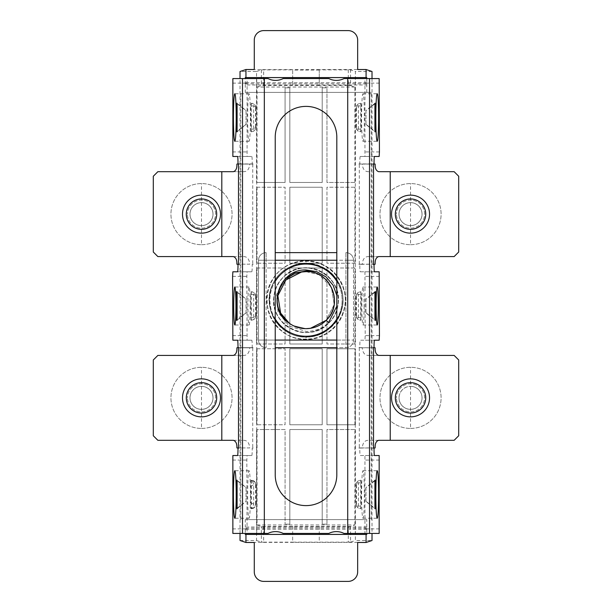 <?xml version="1.0" encoding="UTF-8"?>
<svg xmlns="http://www.w3.org/2000/svg" width="612" height="612" viewBox="0 0 612 612"><rect width="100%" height="100%" fill="white"/><g stroke="black" fill="none" stroke-linecap="round" stroke-linejoin="round"><path stroke-width="0.46" stroke-dasharray="3.06 2.29" d="M366.772 78.566L366.772 84.992L245.267 84.992L245.267 78.566M366.772 82.712L245.267 82.712M245.32 83.852L366.71 83.852M289.828 524.163L285.077 524.163L289.828 524.163L289.828 429.525L322.21 429.525L322.21 524.163L326.961 524.163L322.21 524.163L322.21 429.525L289.828 429.525L289.828 524.163M348.289 69.852L348.289 85.558L319.273 85.558L319.273 69.852L350.561 69.89L355.381 71.489L355.381 182.475L354.899 182.475L354.899 87.042L350.561 85.596L350.561 69.89M348.289 85.558L350.561 85.596M322.21 87.837L326.961 87.837L322.21 87.837L322.21 182.475L289.828 182.475L289.828 87.837L285.077 87.837L289.828 87.837L289.828 182.475L322.21 182.475L322.21 87.837M354.899 87.042L257.04 87.042L257.04 182.475L256.558 182.475L256.558 71.489L240.026 71.489M319.273 85.558L261.37 85.596L257.04 87.042M354.899 182.475L326.961 182.475L326.961 87.837L326.961 182.475L355.381 182.475M256.558 182.475L285.077 182.475L285.077 87.837L285.077 182.475L257.04 182.475M256.558 71.489L261.37 69.89L292.666 69.852L292.666 85.558M289.828 187.226L322.21 187.226L322.21 263.244L289.828 263.244L289.828 187.226L322.21 187.226L322.21 263.244L289.828 263.244L289.828 187.226M257.04 187.226L285.077 187.226L285.077 263.244L256.558 263.244L256.558 187.226L257.04 187.226L257.04 263.244M257.04 267.995L285.077 267.995L285.077 344.005L256.558 344.005L256.558 267.995L257.04 267.995L257.04 344.005M289.828 344.005L289.828 267.995L322.21 267.995L322.21 344.005L289.828 344.005L289.828 267.995L322.21 267.995L322.21 344.005L289.828 344.005M354.899 263.244L326.961 263.244L326.961 187.226L355.381 187.226L355.381 263.244L354.899 263.244L354.899 187.226M257.04 348.756L285.077 348.756L285.077 424.774L256.558 424.774L256.558 348.756L257.04 348.756L257.04 424.774M322.21 348.756L322.21 424.774L289.828 424.774L289.828 348.756L322.21 348.756L322.21 424.774L289.828 424.774L289.828 348.756L322.21 348.756M354.899 344.005L326.961 344.005L326.961 267.995L355.381 267.995L355.381 344.005L354.899 344.005L354.899 267.995M354.899 424.774L354.899 348.756L355.381 348.756L355.381 424.774L326.961 424.774L326.961 348.756L354.899 348.756M257.04 524.958L354.899 524.958L350.561 526.404L348.289 526.442L263.65 526.442L261.37 526.404L257.04 524.958L257.04 429.525L285.077 429.525L285.077 524.163L285.077 429.525L257.04 429.525M354.899 429.525L326.961 429.525L326.961 524.163L326.961 429.525L354.899 429.525L354.899 524.958M263.65 526.442L263.65 542.148L261.37 542.11L261.37 526.404M350.561 526.404L350.561 542.11L348.289 542.148L348.289 526.442M366.71 528.148L245.32 528.148L245.267 527.009L366.772 527.009L366.772 533.434M366.772 529.288L245.267 529.288L245.32 528.148M366.772 77.579L245.267 77.579M357.66 69.623L357.66 40.101A9.501 9.501 0 0 0 348.159 30.6L263.78 30.6A9.501 9.501 0 0 0 254.278 40.101L254.278 69.623L357.66 69.516M319.273 69.852L319.273 85.81M319.273 70.097L292.666 70.097L292.666 85.81M256.558 187.226L285.077 187.226L285.077 263.244L256.558 263.244M256.558 267.995L285.077 267.995L285.077 344.005L256.558 344.005M355.381 263.244L326.961 263.244L326.961 187.226L355.381 187.226M256.558 348.756L285.077 348.756L285.077 424.774L256.558 424.774M355.381 344.005L326.961 344.005L326.961 267.995L355.381 267.995M355.381 424.774L326.961 424.774L326.961 348.756L355.381 348.756M355.381 429.525L355.381 540.511L372.012 540.511M350.561 542.11L355.381 540.511M357.66 542.484L357.66 571.899A9.501 9.501 0 0 1 348.159 581.4L263.78 581.4A9.501 9.501 0 0 1 254.278 571.899L254.278 542.484M357.66 542.377L254.278 542.377M240.026 540.511L256.558 540.511L256.558 429.525M256.558 540.511L261.37 542.11M292.666 526.442L292.666 542.148L348.289 542.148M263.65 542.148L292.666 542.148M292.666 526.19L292.666 541.903M319.273 526.19L319.273 541.903M319.273 526.442L319.273 542.148M245.267 529.288L245.267 533.434M245.267 534.421L366.772 534.421M366.772 527.009L366.772 519.596L245.267 519.596L245.267 527.009M366.772 519.596L245.267 519.596M245.267 92.404L371.293 92.404L245.267 92.404L245.267 84.992M366.772 92.404L366.772 84.992M372.012 71.489L355.381 71.489M372.012 78.566L372.012 533.434M240.026 533.434L240.026 78.566M240.745 519.596L240.745 92.404M371.293 519.596L371.293 92.404M410.537 409.382A11.513 11.513 0 0 0 422.051 397.861A11.513 11.513 0 0 0 410.537 386.348A11.513 11.513 0 0 1 422.051 397.861A11.513 11.513 0 0 1 410.537 409.382A11.513 11.513 0 0 1 399.024 397.861A11.513 11.513 0 0 1 410.537 386.348A11.513 11.513 0 0 0 399.024 397.861A11.513 11.513 0 0 0 410.537 409.382M364.102 306A19.003 1.117 -90 0 1 362.985 325.003A19.003 1.117 -90 0 1 361.876 306A19.003 1.117 -90 0 1 362.985 286.997A19.003 1.117 -90 0 1 364.102 306M364.377 117.519A23.753 1.392 -90 0 1 362.985 141.28A23.753 1.392 -90 0 1 361.593 117.519A23.753 1.392 -90 0 1 362.985 93.766A23.753 1.392 -90 0 1 364.377 117.519M364.377 494.481A23.753 1.392 -90 0 1 362.985 518.234A23.753 1.392 -90 0 1 361.593 494.481A23.753 1.392 -90 0 1 362.985 470.72A23.753 1.392 -90 0 1 364.377 494.481M410.537 202.618A11.513 11.513 0 0 1 422.051 214.139A11.513 11.513 0 0 1 410.537 225.652A11.513 11.513 0 0 1 399.024 214.139A11.513 11.513 0 0 1 410.537 202.618A11.513 11.513 0 0 1 422.051 214.139A11.513 11.513 0 0 1 410.537 225.652A11.513 11.513 0 0 1 399.024 214.139A11.513 11.513 0 0 1 410.537 202.618M275.232 137.172A30.784 30.784 0 0 1 306.015 106.389A30.784 30.784 0 0 1 336.807 137.172L336.807 474.828A30.784 30.784 0 0 1 306.015 505.611A30.784 30.784 0 0 1 275.232 474.828L275.232 137.172M328.805 533.434A16.746 16.746 0 0 1 344.005 533.434L347.715 533.434L347.715 78.566L344.005 78.566A16.746 16.746 0 0 1 328.805 78.566L283.195 78.566A16.746 16.746 0 0 1 267.995 78.566L264.323 78.566L264.323 533.434L267.995 533.434A16.746 16.746 0 0 1 283.195 533.434L328.805 533.434M250.438 494.481A23.753 1.392 90 0 1 249.046 518.234A23.753 1.392 90 0 1 247.653 494.481A23.753 1.392 90 0 1 249.046 470.72A23.753 1.392 90 0 1 250.438 494.481M250.163 306A19.003 1.117 90 0 1 249.046 325.003A19.003 1.117 90 0 1 247.937 306A19.003 1.117 90 0 1 249.046 286.997A19.003 1.117 90 0 1 250.163 306M250.438 117.519A23.753 1.392 90 0 1 249.046 141.28A23.753 1.392 90 0 1 247.653 117.519A23.753 1.392 90 0 1 249.046 93.766A23.753 1.392 90 0 1 250.438 117.519M201.501 386.348A11.513 11.513 0 0 1 213.014 397.861A11.513 11.513 0 0 1 201.501 409.382A11.513 11.513 0 0 1 189.98 397.861A11.513 11.513 0 0 1 201.501 386.348A11.513 11.513 0 0 1 213.014 397.861A11.513 11.513 0 0 1 201.501 409.382A11.513 11.513 0 0 1 189.98 397.861A11.513 11.513 0 0 1 201.501 386.348M201.501 202.618A11.513 11.513 0 0 1 213.014 214.139A11.513 11.513 0 0 1 201.501 225.652A11.513 11.513 0 0 1 189.98 214.139A11.513 11.513 0 0 1 201.501 202.618A11.513 11.513 0 0 1 213.014 214.139A11.513 11.513 0 0 1 201.501 225.652A11.513 11.513 0 0 1 189.98 214.139A11.513 11.513 0 0 1 201.501 202.618M250.951 480.435L251.065 480.221C253.827 480.497 255.349 482.019 255.617 484.788L255.556 484.888C255.258 482.187 253.72 480.695 250.951 480.435C252.381 481.017 253.284 482.501 253.666 484.888L253.666 504.066C253.284 506.453 252.381 507.937 250.951 508.518L250.951 480.435M251.065 508.733L250.951 508.518C253.72 508.258 255.258 506.774 255.556 504.066L255.617 504.166C255.349 506.943 253.827 508.457 251.065 508.733L251.333 508.733A4.559 4.552 -90 0 0 255.885 504.166L255.617 504.166M236.882 164.085L249.727 164.085C249.283 169.294 247.141 171.827 243.285 171.681L157.865 171.681L153.306 176.241L153.306 252.029L157.865 256.589L243.285 256.589C247.133 256.482 249.275 259.014 249.727 264.193L238.91 264.193M236.882 347.807L249.727 347.807C249.283 353.017 247.141 355.557 243.285 355.411L157.865 355.411L153.306 359.971L153.306 435.759L157.865 440.319L243.285 440.319C247.133 440.212 249.275 442.744 249.727 447.915L238.91 447.915M251.065 320.252L250.66 294.839L251.333 291.748A4.559 4.552 -90 0 1 255.885 296.307L253.666 294.142L253.666 317.858L255.617 315.693C255.349 318.462 253.827 319.984 251.065 320.252L251.333 320.252A4.559 4.552 -90 0 0 255.885 315.693L255.617 315.693M255.885 296.307L255.885 315.693M255.885 504.166L255.885 484.788A4.559 4.552 -90 0 0 251.333 480.221L251.065 480.221M251.065 131.779L250.66 106.358L251.333 103.267A4.559 4.552 -90 0 1 255.885 107.834L253.666 105.662L253.666 129.384L255.617 127.212C255.349 129.981 253.827 131.504 251.065 131.779L251.333 131.779A4.559 4.552 -90 0 0 255.885 127.212L255.617 127.212M255.885 107.834L255.885 127.212M253.138 163.932L238.91 163.932L249.727 164.085M238.91 164.085L253.138 164.085M233.402 171.681L243.285 171.681M233.402 256.589L243.285 256.589M236.882 264.193L249.727 264.193M253.138 264.193L252.243 264.346A7.604 0.444 90 0 1 251.8 271.797L247.095 271.797L246.827 276.356L247.095 340.203L251.8 340.203A7.604 0.444 90 0 1 252.243 347.654L238.91 347.654L252.243 347.654M252.243 264.346L253.138 264.346M253.138 347.654L249.727 347.807M238.91 347.807L253.138 347.807M233.402 355.411L243.285 355.411M233.402 440.319L243.285 440.319M236.882 447.915L249.727 447.915M253.138 447.915L252.243 448.068A7.604 0.444 90 0 1 251.8 455.519L247.095 455.519L246.827 460.079L247.095 533.434L256.734 533.434L256.734 78.566L247.095 78.566L247.095 156.481L251.8 156.481A7.604 0.444 90 0 1 252.243 163.932M252.243 448.068L253.138 448.068M237.104 131.779L246.055 124.511L246.055 110.535L237.104 103.267M246.055 124.511L246.055 110.535M237.104 320.252L246.055 312.992L246.055 299.008L237.104 291.748M246.055 312.992L246.055 299.008M237.104 508.733L246.055 501.465L246.055 487.489L237.104 480.221M246.055 501.465L246.055 487.489M253.666 317.858L250.66 317.161M253.666 294.142L250.66 294.839M251.333 291.748L251.333 320.252M251.333 480.221L251.333 508.733M253.666 129.384L250.66 128.688M253.666 105.662L250.66 106.358M251.333 103.267L251.333 131.779M232.598 83.125L246.827 83.125M247.095 78.566L232.866 78.566M232.598 151.921L246.827 151.921M232.866 156.481L247.095 156.481M237.571 156.481L251.8 156.481M237.571 271.797L251.8 271.797M232.866 271.797L247.095 271.797M232.598 276.356L246.827 276.356M232.598 335.644L246.827 335.644M232.866 340.203L247.095 340.203M237.571 340.203L251.8 340.203M237.571 455.519L251.8 455.519M232.866 455.519L247.095 455.519M232.598 460.079L246.827 460.079M232.598 528.875L246.827 528.875M232.866 533.434L247.095 533.434M237.104 103.788L245.817 110.535M245.817 124.511L237.104 131.259M237.104 292.268L245.817 299.008M245.817 312.992L237.104 319.732M237.104 508.212L245.817 501.465M237.104 480.741L245.817 487.489M264.323 533.434L256.734 533.434M256.734 78.566L264.323 78.566M375.141 264.193L362.289 264.193C362.725 258.983 364.867 256.443 368.715 256.589L454.135 256.589L458.694 252.029L458.694 176.241L454.135 171.681L378.614 171.681M356.153 127.212L356.153 107.834A4.559 4.552 90 0 1 360.705 103.267L361.371 106.358L360.973 131.779C358.204 131.504 356.689 129.981 356.421 127.212L356.153 127.212A4.559 4.552 90 0 0 360.705 131.779L360.973 131.779M358.372 129.384L358.372 105.662L356.475 107.934L356.475 127.112L358.372 129.384L361.371 128.688M356.153 315.693L356.153 296.307A4.559 4.552 90 0 1 360.705 291.748L361.371 294.839L360.973 320.252C358.204 319.984 356.689 318.462 356.421 315.693L356.153 315.693A4.559 4.552 90 0 0 360.705 320.252L360.973 320.252M358.372 317.858L358.372 294.142L356.475 296.415L356.475 315.585L358.372 317.858L361.371 317.161M356.153 504.166L356.153 484.788A4.559 4.552 90 0 1 360.705 480.221L361.371 483.312L360.973 508.733C358.204 508.457 356.689 506.943 356.421 504.166L356.153 504.166A4.559 4.552 90 0 0 360.705 508.733L360.973 508.733M358.372 506.338L358.372 482.616L356.475 484.888L356.475 504.066L358.372 506.338L361.371 505.642M373.129 347.807L359.787 347.654A7.604 0.444 -90 0 1 360.238 340.203L364.943 340.203L365.203 335.644L364.943 271.797L360.238 271.797A7.604 0.444 -90 0 1 359.787 264.346L373.129 264.193M368.715 171.681C364.867 171.781 362.725 169.241 362.289 164.085L373.129 164.085M375.141 164.085L362.289 164.085M378.614 256.589L368.715 256.589M358.9 164.085L373.129 163.932L359.787 163.932A7.604 0.444 -90 0 1 360.238 156.481L364.943 156.481L364.943 78.566L379.165 78.566M374.934 480.221L365.976 487.489L365.976 501.465L374.934 508.733M365.976 487.489L365.976 501.465M374.934 291.748L365.976 299.008L365.976 312.992L374.934 320.252M365.976 299.008L365.976 312.992M374.934 103.267L365.976 110.535L365.976 124.511L374.934 131.779M365.976 110.535L365.976 124.511M347.715 78.566L355.297 78.566L355.297 533.434L364.943 533.434L364.943 455.519L360.238 455.519A7.604 0.444 -90 0 1 359.787 448.068L373.129 447.915M358.9 264.193L362.289 264.193M355.297 533.434L347.715 533.434M360.705 131.779L360.705 103.267M358.372 105.662L361.371 106.358M360.705 320.252L360.705 291.748M358.372 294.142L361.371 294.839M360.705 508.733L360.705 480.221M358.372 482.616L361.371 483.312M364.943 78.566L355.297 78.566M379.165 533.434L364.943 533.434M379.432 528.875L365.203 528.875M379.432 460.079L365.203 460.079M379.165 455.519L364.943 455.519M374.46 455.519L360.238 455.519M359.787 448.068L358.9 448.068M358.9 347.654L359.787 347.654M374.46 340.203L360.238 340.203M379.165 340.203L364.943 340.203M379.432 335.644L365.203 335.644M379.432 276.356L365.203 276.356M379.165 271.797L364.943 271.797M374.46 271.797L360.238 271.797M359.787 264.346L358.9 264.346M358.9 163.932L359.787 163.932M374.46 156.481L360.238 156.481M379.165 156.481L364.943 156.481M379.432 151.921L365.203 151.921M379.432 83.125L365.203 83.125M366.221 501.465L374.934 508.212M374.934 480.741L366.221 487.489M366.221 312.992L374.934 319.732M374.934 292.268L366.221 299.008M366.221 124.511L374.934 131.259M374.934 103.788L366.221 110.535M358.9 447.915L362.289 447.915C362.725 442.706 364.867 440.173 368.715 440.319L454.135 440.319L458.694 435.759L458.694 359.971L454.135 355.411L368.715 355.411C364.867 355.503 362.725 352.971 362.289 347.807L358.9 347.807M368.715 355.411L378.614 355.411M375.141 347.807L362.289 347.807M375.141 447.915L362.289 447.915M378.614 440.319L368.715 440.319M201.501 428.423A30.554 30.554 0 0 0 232.055 397.861A30.554 30.554 0 0 0 201.501 367.307A30.554 30.554 0 0 0 170.939 397.861A30.554 30.554 0 0 0 201.501 428.423A30.554 30.554 0 0 0 232.055 397.861A30.554 30.554 0 0 0 201.501 367.307A30.554 30.554 0 0 0 170.939 397.861A30.554 30.554 0 0 0 201.501 428.423L201.501 367.307M220.504 397.861A19.003 19.003 0 0 0 201.501 378.859A19.003 19.003 0 0 0 182.498 397.861A19.003 19.003 0 0 0 201.501 416.864A19.003 19.003 0 0 0 220.504 397.861M215.562 397.861A14.061 14.061 0 0 0 201.501 383.8A14.061 14.061 0 0 0 187.433 397.861A14.061 14.061 0 0 1 201.501 383.8A14.061 14.061 0 0 1 215.562 397.861A14.061 14.061 0 0 1 201.501 411.93A14.061 14.061 0 0 1 187.433 397.861A14.061 14.061 0 0 0 201.501 411.93A14.061 14.061 0 0 0 215.562 397.861M212.976 397.861A11.475 11.475 0 0 0 201.501 386.386A11.475 11.475 0 0 0 190.018 397.861A11.475 11.475 0 0 1 201.501 386.386A11.475 11.475 0 0 1 212.976 397.861A11.475 11.475 0 0 1 201.501 409.344A11.475 11.475 0 0 1 190.018 397.861A11.475 11.475 0 0 0 201.501 409.344A11.475 11.475 0 0 0 212.976 397.861M201.501 244.693A30.554 30.554 0 0 0 232.055 214.139A30.554 30.554 0 0 0 201.501 183.577A30.554 30.554 0 0 0 170.939 214.139A30.554 30.554 0 0 0 201.501 244.693A30.554 30.554 0 0 0 232.055 214.139A30.554 30.554 0 0 0 201.501 183.577A30.554 30.554 0 0 0 170.939 214.139A30.554 30.554 0 0 0 201.501 244.693L201.501 183.577M220.504 214.139A19.003 19.003 0 0 0 201.501 195.136A19.003 19.003 0 0 0 182.498 214.139A19.003 19.003 0 0 0 201.501 233.141A19.003 19.003 0 0 0 220.504 214.139M215.562 214.139A14.061 14.061 0 0 0 201.501 200.07A14.061 14.061 0 0 0 187.433 214.139A14.061 14.061 0 0 1 201.501 200.07A14.061 14.061 0 0 1 215.562 214.139A14.061 14.061 0 0 1 201.501 228.2A14.061 14.061 0 0 1 187.433 214.139A14.061 14.061 0 0 0 201.501 228.2A14.061 14.061 0 0 0 215.562 214.139M212.976 214.139A11.475 11.475 0 0 0 201.501 202.656A11.475 11.475 0 0 0 190.018 214.139A11.475 11.475 0 0 1 201.501 202.656A11.475 11.475 0 0 1 212.976 214.139A11.475 11.475 0 0 1 201.501 225.614A11.475 11.475 0 0 1 190.018 214.139A11.475 11.475 0 0 0 201.501 225.614A11.475 11.475 0 0 0 212.976 214.139M410.537 428.423A30.554 30.554 0 0 0 441.099 397.861A30.554 30.554 0 0 0 410.537 367.307A30.554 30.554 0 0 0 379.983 397.861A30.554 30.554 0 0 0 410.537 428.423A30.554 30.554 0 0 0 441.099 397.861A30.554 30.554 0 0 0 410.537 367.307A30.554 30.554 0 0 0 379.983 397.861A30.554 30.554 0 0 0 410.537 428.423L410.537 367.307M429.54 397.861A19.003 19.003 0 0 0 410.537 378.859A19.003 19.003 0 0 0 391.535 397.861A19.003 19.003 0 0 0 410.537 416.864A19.003 19.003 0 0 0 429.54 397.861M424.598 397.861A14.061 14.061 0 0 0 410.537 383.8A14.061 14.061 0 0 0 396.477 397.861A14.061 14.061 0 0 1 410.537 383.8A14.061 14.061 0 0 1 424.598 397.861A14.061 14.061 0 0 1 410.537 411.93A14.061 14.061 0 0 1 396.477 397.861A14.061 14.061 0 0 0 410.537 411.93A14.061 14.061 0 0 0 424.598 397.861M422.012 397.861A11.475 11.475 0 0 0 410.537 386.386A11.475 11.475 0 0 0 399.062 397.861A11.475 11.475 0 0 1 410.537 386.386A11.475 11.475 0 0 1 422.012 397.861A11.475 11.475 0 0 1 410.537 409.344A11.475 11.475 0 0 1 399.062 397.861A11.475 11.475 0 0 0 410.537 409.344A11.475 11.475 0 0 0 422.012 397.861M410.537 244.693A30.554 30.554 0 0 0 441.099 214.139A30.554 30.554 0 0 0 410.537 183.577A30.554 30.554 0 0 0 379.983 214.139A30.554 30.554 0 0 0 410.537 244.693A30.554 30.554 0 0 0 441.099 214.139A30.554 30.554 0 0 0 410.537 183.577A30.554 30.554 0 0 0 379.983 214.139A30.554 30.554 0 0 0 410.537 244.693L410.537 183.577M429.54 214.139A19.003 19.003 0 0 0 410.537 195.136A19.003 19.003 0 0 0 391.535 214.139A19.003 19.003 0 0 0 410.537 233.141A19.003 19.003 0 0 0 429.54 214.139M424.598 214.139A14.061 14.061 0 0 0 410.537 200.07A14.061 14.061 0 0 0 396.477 214.139A14.061 14.061 0 0 1 410.537 200.07A14.061 14.061 0 0 1 424.598 214.139A14.061 14.061 0 0 1 410.537 228.2A14.061 14.061 0 0 1 396.477 214.139A14.061 14.061 0 0 0 410.537 228.2A14.061 14.061 0 0 0 424.598 214.139M422.012 214.139A11.475 11.475 0 0 0 410.537 202.656A11.475 11.475 0 0 0 399.062 214.139A11.475 11.475 0 0 1 410.537 202.656A11.475 11.475 0 0 1 422.012 214.139A11.475 11.475 0 0 1 410.537 225.614A11.475 11.475 0 0 1 399.062 214.139A11.475 11.475 0 0 0 410.537 225.614A11.475 11.475 0 0 0 422.012 214.139M289.216 323.182L293.079 325.553L306.015 328.659L293.079 325.553L289.216 323.182L293.079 325.553L306.015 328.659L293.079 325.553L289.216 323.182C294.181 326.77 299.781 328.59 306.015 328.659C321.262 327.542 330.648 319.525 334.175 304.615C337.319 288.022 322.983 271.124 306.015 271.651C290.776 272.768 281.39 280.786 277.863 295.695C274.712 312.288 289.055 329.187 306.015 328.659C321.262 327.542 330.648 319.525 334.175 304.615C337.319 288.022 322.983 271.124 306.015 271.651C290.776 272.768 281.39 280.786 277.863 295.695C274.712 312.288 289.055 329.187 306.015 328.659C321.262 327.542 330.648 319.525 334.175 304.615C337.319 288.022 322.983 271.124 306.015 271.651C290.776 272.768 281.39 280.786 277.863 295.695C274.712 312.288 289.055 329.187 306.015 328.659C321.262 327.542 330.648 319.525 334.175 304.615C337.319 288.022 322.983 271.124 306.015 271.651C290.776 272.768 281.39 280.786 277.863 295.695C274.712 312.288 289.055 329.187 306.015 328.659C321.262 327.542 330.648 319.525 334.175 304.615C337.319 288.022 322.983 271.124 306.015 271.651L318.959 274.757L331.413 287.212L334.175 304.615L326.173 320.313L334.175 304.615L331.413 287.212L318.959 274.757L306.015 271.651M336.807 306.237L336.807 295.42M336.807 281.291A36.108 36.108 0 0 1 336.807 319.02M329.049 283.356A28.504 28.504 0 0 1 326.173 320.313L334.175 304.615L331.413 287.212L329.049 283.356M285.039 279.179L276.456 294.647L278.055 312.265L289.162 326.012L306.015 331.406C314.667 331.452 322.164 328.529 328.491 322.623L326.173 320.313C320.535 325.768 313.818 328.552 306.015 328.659M306.015 336.263A36.108 36.108 0 0 0 342.123 300.155A36.108 36.108 0 0 0 306.015 264.047A36.108 36.108 0 0 0 269.907 300.155A36.108 36.108 0 0 0 306.015 336.263M275.232 319.02A36.108 36.108 0 0 1 275.232 281.291M275.232 347.677L345.925 347.677A7.604 7.604 0 0 0 353.529 340.073L353.529 260.238L353.529 340.073A7.604 7.604 0 0 1 345.925 347.677L336.807 347.677M336.807 252.634L275.232 252.634M275.232 260.238L258.509 260.238L258.509 340.073L258.509 260.238A7.604 7.604 0 0 1 266.113 252.634A7.604 7.604 0 0 0 258.509 260.238A7.604 7.604 0 0 1 266.113 252.634A7.604 7.604 0 0 0 258.509 260.238L266.113 260.238L266.113 340.073L275.232 340.073M328.491 322.623L326.173 320.313M328.858 322.998C344.365 308.632 339.867 280.242 320.688 271.368C302.236 261.064 276.616 274.115 274.107 295.099C270.007 315.838 290.34 336.164 311.072 332.064C332.056 329.554 345.107 303.942 334.802 285.49C325.936 266.304 297.539 261.806 283.172 277.312C267.666 291.672 272.164 320.068 291.35 328.942C309.802 339.247 335.422 326.196 337.923 305.212C344.327 275.737 303.254 254.806 283.172 277.312C267.666 291.672 272.164 320.068 291.35 328.942C309.802 339.247 335.422 326.196 337.923 305.212C342.024 284.473 321.698 264.147 300.966 268.247C279.975 270.756 266.924 296.369 277.236 314.82C286.102 334.007 314.499 338.505 328.858 322.998C344.365 308.632 339.867 280.242 320.688 271.368C302.236 261.064 276.616 274.115 274.107 295.099C267.704 324.574 308.777 345.505 328.858 322.998M336.807 340.073L345.925 340.073L345.925 260.238L353.529 260.238A7.604 7.604 0 0 0 345.925 252.634A7.604 7.604 0 0 1 353.529 260.238A7.604 7.604 0 0 0 345.925 252.634A7.604 7.604 0 0 1 353.529 260.238L336.807 260.238M258.509 340.073A7.604 7.604 0 0 0 266.113 347.677A7.604 7.604 0 0 1 258.509 340.073A7.604 7.604 0 0 0 266.113 347.677A7.604 7.604 0 0 1 258.509 340.073L266.113 340.073L266.113 260.238L345.925 260.238L345.925 340.073L266.113 340.073L266.113 347.677L266.113 340.073L258.509 340.073M306.069 262.15L306.015 260.957L306.069 262.15M306.069 338.161L306.015 336.975L306.069 338.161M263.65 85.558L263.65 69.852M261.37 69.89L261.37 85.596M221.812 171.681L221.812 256.589M221.812 355.411L221.812 440.319M255.556 296.415L255.556 315.585M251.065 291.748C253.827 292.016 255.349 293.538 255.617 296.307M250.66 502.758L253.666 504.066L255.556 504.066L255.556 484.888L253.666 484.888L250.66 486.196M255.556 107.934L255.556 127.112M251.065 103.267C253.827 103.543 255.349 105.057 255.617 107.834M252.733 164.085L252.733 264.193M252.733 347.807L252.733 447.915M390.227 256.589L390.227 171.681M356.421 107.834C356.689 105.057 358.204 103.543 360.973 103.267M356.421 296.307C356.689 293.538 358.204 292.016 360.973 291.748M356.421 484.788C356.689 482.019 358.204 480.497 360.973 480.221M359.305 264.193L359.305 164.085M359.305 347.807L359.305 447.915M390.227 355.411L390.227 440.319M345.925 347.677A7.604 7.604 0 0 0 353.529 340.073A7.604 7.604 0 0 1 345.925 347.677L345.925 340.073L353.529 340.073L345.925 340.073L345.925 347.677M345.925 252.634L345.925 260.238L345.925 252.634M266.113 252.634L266.113 260.238L266.113 252.634M362.985 325.003L377.214 325.003M362.985 141.28L377.214 141.28M362.985 518.234L377.214 518.234M249.046 518.234L234.817 518.234M249.046 325.003L234.817 325.003M249.046 141.28L234.817 141.28M249.046 93.766L234.817 93.766M249.046 286.997L234.817 286.997M249.046 470.72L234.817 470.72M362.985 470.72L377.214 470.72M362.985 93.766L377.214 93.766M362.985 286.997L377.214 286.997M306.015 263.336C330.373 262.219 349.957 290.203 340.762 312.35C334.106 335.376 301.326 344.992 283.012 328.904C262.456 313.811 265.769 278.613 288.78 267.62C312.61 253.536 345.772 274.933 342.766 302.45C342.238 327.955 311.508 345.482 289.285 332.951C264.07 321.537 262.54 282.101 286.791 268.76C306.972 255.082 338.283 268.722 342.009 292.398C348.366 315.517 325.446 340.83 301.425 336.684C276.012 334.557 260.444 302.81 274.321 281.413C287.288 256.964 326.739 257.882 338.551 282.912C351.426 304.937 334.382 335.934 308.884 336.86C281.421 340.303 259.511 307.469 273.22 283.425C284.634 258.21 324.069 256.673 337.419 280.923C352.956 303.827 333.67 338.26 306.015 336.975M306.015 260.957C333.119 259.649 353.996 292.016 341.986 315.723C332.92 340.708 295.038 347.639 277.443 326.984C258.065 307.989 266.84 271.414 292.727 263.282C319.954 252.014 351.701 279.539 344.403 308.088C340.195 334.902 304.263 348.794 283.478 332.224C260.85 318.286 261.745 279.768 285.544 266.733C307.974 251.463 342.682 268.148 344.824 294.64C350.148 320.673 321.468 346.377 295.673 337.962C269.188 332.071 257.591 295.351 275.423 275.652C290.754 253.949 329.118 257.247 340.655 281.803C354.348 305.25 336.21 338.245 309.075 339.232C279.837 342.888 256.505 307.943 271.101 282.346C283.257 255.502 325.24 253.865 339.446 279.684C355.985 304.065 335.452 340.716 306.015 339.346"/><path stroke-width="0.92" d="M240.026 78.566L240.026 71.489L245.947 69.516L245.947 77.579L366.772 77.579L366.772 78.566M245.267 78.566L245.267 77.579L245.947 77.579M245.947 69.516L254.278 69.516L254.278 40.101A9.501 9.501 0 0 1 263.78 30.6L348.159 30.6A9.501 9.501 0 0 1 357.66 40.101L357.66 69.516L366.083 69.516L372.012 71.489L372.012 78.566M366.772 533.434L366.772 534.421L366.083 534.421L366.083 542.484L357.66 542.484L357.66 571.899A9.501 9.501 0 0 1 348.159 581.4L263.78 581.4A9.501 9.501 0 0 1 254.278 571.899L254.278 542.484L245.947 542.484L240.026 540.511L240.026 533.434M245.267 533.434L245.267 534.421L366.083 534.421M366.083 77.579L366.083 69.516M372.012 533.434L372.012 540.511L366.083 542.484M245.947 542.484L245.947 534.421M378.331 306A19.003 1.117 -90 0 1 377.214 325.003A19.003 1.117 -90 0 1 376.097 306A19.003 1.117 -90 0 1 377.214 286.997A19.003 1.117 -90 0 1 378.331 306M378.606 117.519A23.753 1.392 -90 0 1 377.214 141.28A23.753 1.392 -90 0 1 375.822 117.519A23.753 1.392 -90 0 1 377.214 93.766A23.753 1.392 -90 0 1 378.606 117.519M378.606 494.481A23.753 1.392 -90 0 1 377.214 518.234A23.753 1.392 -90 0 1 375.822 494.481A23.753 1.392 -90 0 1 377.214 470.72A23.753 1.392 -90 0 1 378.606 494.481M275.232 137.172A30.784 30.784 0 0 1 306.015 106.389A30.784 30.784 0 0 1 336.807 137.172L336.807 474.828A30.784 30.784 0 0 1 306.015 505.611A30.784 30.784 0 0 1 275.232 474.828L275.232 137.172M264.323 533.434L267.995 533.434A16.746 16.746 0 0 1 283.195 533.434L328.805 533.434A16.746 16.746 0 0 1 344.005 533.434L347.715 533.434L347.715 78.566L344.005 78.566A16.746 16.746 0 0 1 328.805 78.566L283.195 78.566A16.746 16.746 0 0 1 267.995 78.566L264.323 78.566L264.323 533.434L242.505 533.434L242.505 78.566L232.866 78.566L232.866 156.481L237.571 156.481A7.604 0.444 90 0 1 238.014 163.932L236.882 164.085C237.089 168.269 235.926 170.802 233.402 171.681L157.865 171.681L153.306 176.241L153.306 252.029L157.865 256.589L233.402 256.589C235.918 257.491 237.081 260.024 236.882 264.193L238.91 264.346M236.209 494.481A23.753 1.392 90 0 1 234.817 518.234A23.753 1.392 90 0 1 233.424 494.481A23.753 1.392 90 0 1 234.817 470.72A23.753 1.392 90 0 1 236.209 494.481M235.934 306A19.003 1.117 90 0 1 234.817 325.003A19.003 1.117 90 0 1 233.708 306A19.003 1.117 90 0 1 234.817 286.997A19.003 1.117 90 0 1 235.934 306M236.209 117.519A23.753 1.392 90 0 1 234.817 141.28A23.753 1.392 90 0 1 233.424 117.519A23.753 1.392 90 0 1 234.817 93.766A23.753 1.392 90 0 1 236.209 117.519M238.014 264.346A7.604 0.444 90 0 1 237.571 271.797L232.866 271.797L232.598 276.356L232.866 340.203L237.571 340.203A7.604 0.444 90 0 1 238.014 347.654L236.882 347.807C237.089 351.992 235.926 354.524 233.402 355.411L157.865 355.411L153.306 359.971L153.306 435.759L157.865 440.319L233.402 440.319C235.918 441.214 237.081 443.754 236.882 447.915L238.91 448.068M238.014 163.932L238.91 163.932M238.014 347.654L238.91 347.654M238.014 448.068A7.604 0.444 90 0 1 237.571 455.519L232.866 455.519L232.866 533.434L242.505 533.434M237.104 131.259L236.431 131.779L236.431 103.267L237.104 103.788M236.431 103.267L237.104 103.267L237.104 131.779L236.431 131.779M237.104 319.732L236.431 320.252L236.431 291.748L237.104 292.268M236.431 291.748L237.104 291.748L237.104 320.252L236.431 320.252M236.431 508.733L236.431 480.221L237.104 480.221L237.104 508.733L236.431 508.733L237.104 508.212M236.431 480.221L237.104 480.741M242.505 78.566L264.323 78.566M374.016 163.932A7.604 0.444 -90 0 1 374.46 156.481L379.165 156.481L379.432 151.921L379.165 78.566L369.526 78.566L369.526 533.434L379.165 533.434L379.165 455.519L374.46 455.519A7.604 0.444 -90 0 1 374.016 448.068L375.141 447.915C374.934 443.731 376.089 441.198 378.614 440.319L454.135 440.319L458.694 435.759L458.694 359.971L454.135 355.411L378.614 355.411C376.105 354.509 374.942 351.977 375.141 347.807L374.016 347.654A7.604 0.444 -90 0 1 374.46 340.203L379.165 340.203L379.432 335.644L379.165 271.797L374.46 271.797A7.604 0.444 -90 0 1 374.016 264.346L375.141 264.193C374.934 260.008 376.089 257.476 378.614 256.589L454.135 256.589L458.694 252.029L458.694 176.241L454.135 171.681L378.614 171.681C376.105 170.786 374.942 168.246 375.141 164.085L373.129 163.932M347.715 78.566L369.526 78.566M369.526 533.434L347.715 533.434M373.129 448.068L374.016 448.068M374.016 347.654L373.129 347.654M373.129 264.346L374.016 264.346M374.934 508.212L375.6 508.733L374.934 508.733L374.934 480.221L375.6 480.221L374.934 480.741M375.6 480.221L375.6 508.733M374.934 319.732L375.6 320.252L374.934 320.252L374.934 291.748L375.6 291.748L374.934 292.268M375.6 291.748L375.6 320.252M374.934 131.259L375.6 131.779L374.934 131.779L374.934 103.267L375.6 103.267L374.934 103.788M375.6 103.267L375.6 131.779M182.498 397.861A19.003 19.003 0 0 1 201.501 378.859A19.003 19.003 0 0 1 220.504 397.861A19.003 19.003 0 0 1 201.501 416.864A19.003 19.003 0 0 1 182.498 397.861A19.003 19.003 0 0 0 201.501 416.864A19.003 19.003 0 0 0 220.504 397.861M182.498 214.139A19.003 19.003 0 0 1 201.501 195.136A19.003 19.003 0 0 1 220.504 214.139A19.003 19.003 0 0 1 201.501 233.141A19.003 19.003 0 0 1 182.498 214.139A19.003 19.003 0 0 0 201.501 233.141A19.003 19.003 0 0 0 220.504 214.139M391.535 397.861A19.003 19.003 0 0 1 410.537 378.859A19.003 19.003 0 0 1 429.54 397.861A19.003 19.003 0 0 1 410.537 416.864A19.003 19.003 0 0 1 391.535 397.861A19.003 19.003 0 0 0 410.537 416.864A19.003 19.003 0 0 0 429.54 397.861M391.535 214.139A19.003 19.003 0 0 1 410.537 195.136A19.003 19.003 0 0 1 429.54 214.139A19.003 19.003 0 0 1 410.537 233.141A19.003 19.003 0 0 1 391.535 214.139A19.003 19.003 0 0 0 410.537 233.141A19.003 19.003 0 0 0 429.54 214.139M306.015 328.659A28.504 28.504 0 0 0 326.173 320.313C344.334 303.996 330.48 270.359 306.015 271.651L301.555 272.003L285.865 279.998L277.863 295.695L280.617 313.099L289.216 323.182A28.504 28.504 0 0 0 306.015 328.659L310.475 328.307L326.173 320.313L310.475 328.307L306.015 328.659L310.475 328.307L326.173 320.313L328.491 322.623L336.807 306.237M306.015 271.651L301.555 272.003L285.865 279.998L277.863 295.695L280.617 313.099L289.216 323.182L280.617 313.099L277.863 295.695L285.865 279.998L301.555 272.003L306.015 271.651L301.555 272.003L285.865 279.998L277.863 295.695L280.617 313.099L289.216 323.182C265.815 308.578 278.843 268.844 306.015 269.961L316.71 271.659L326.12 276.991L333.104 285.253L336.807 295.42M275.232 281.291A36.108 36.108 0 0 1 336.807 281.291M336.807 319.02A36.108 36.108 0 0 1 275.232 319.02M285.039 279.179L294.716 273.013L306.015 271.017C315.647 271.445 323.327 275.561 329.049 283.356M275.232 252.634L336.807 252.634M336.807 347.677L275.232 347.677M328.491 322.623L326.173 320.313M221.812 171.681L221.812 256.589M221.812 355.411L221.812 440.319M238.504 164.085L238.504 264.193M238.504 347.807L238.504 447.915M390.227 256.589L390.227 171.681M373.534 264.193L373.534 164.085M373.534 347.807L373.534 447.915M390.227 355.411L390.227 440.319M216.702 397.861A15.201 15.201 0 0 0 201.501 382.661A15.201 15.201 0 0 0 186.293 397.861A15.201 15.201 0 0 0 201.501 413.069A15.201 15.201 0 0 0 216.702 397.861M216.702 214.139A15.201 15.201 0 0 0 201.501 198.931A15.201 15.201 0 0 0 186.293 214.139A15.201 15.201 0 0 0 201.501 229.339A15.201 15.201 0 0 0 216.702 214.139M425.738 397.861A15.201 15.201 0 0 0 410.537 382.661A15.201 15.201 0 0 0 395.337 397.861A15.201 15.201 0 0 0 410.537 413.069A15.201 15.201 0 0 0 425.738 397.861M425.738 214.139A15.201 15.201 0 0 0 410.537 198.931A15.201 15.201 0 0 0 395.337 214.139A15.201 15.201 0 0 0 410.537 229.339A15.201 15.201 0 0 0 425.738 214.139M336.807 260.238L275.232 260.238M275.232 340.073L336.807 340.073"/></g></svg>
